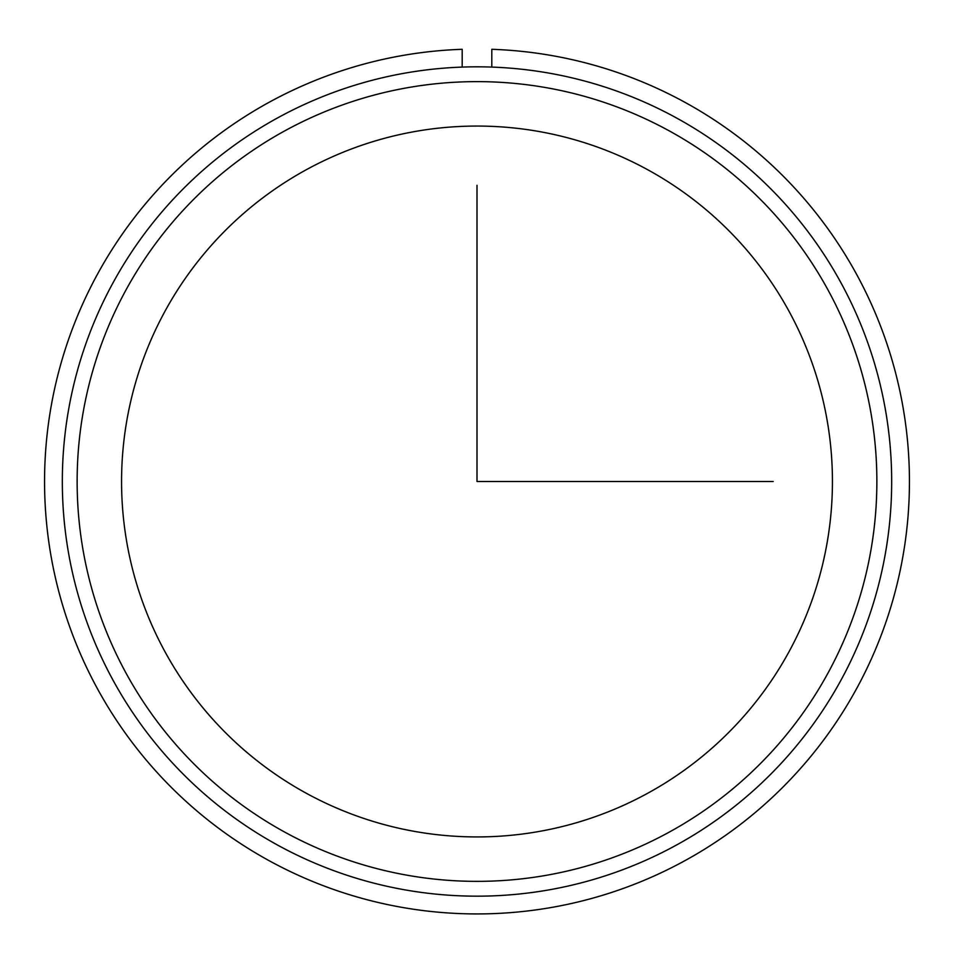<?xml version="1.0" encoding="UTF-8"?>
<svg xmlns="http://www.w3.org/2000/svg" width="954" height="954" viewBox="0 0 954 954"><rect width="100%" height="100%" fill="white"/><g stroke="black" fill="none" stroke-linecap="round" stroke-linejoin="round"><path stroke-width="1.43" d="M165.078 311.087A355.437 355.437 0 0 1 647.408 169.573A355.437 355.437 0 0 1 788.922 651.904A355.437 355.437 0 0 1 306.592 793.418A355.437 355.437 0 0 1 165.078 311.087M113.085 282.694A414.68 414.68 0 0 1 675.802 117.58A414.68 414.68 0 0 1 840.915 680.297A414.68 414.68 0 0 1 278.198 845.411A414.68 414.68 0 0 1 113.085 282.694M126.083 289.789A399.869 399.869 0 0 1 668.706 130.579A399.869 399.869 0 0 1 827.917 673.202A399.869 399.869 0 0 1 285.294 832.413A399.869 399.869 0 0 1 126.083 289.789M462.189 67.09L462.189 49.298A432.448 432.448 0 0 0 104.988 701.977A432.448 432.448 0 0 0 849.012 701.977A432.448 432.448 0 0 0 491.811 49.298L491.811 67.09M477 185.303L477 481.496L773.193 481.496"/></g></svg>
